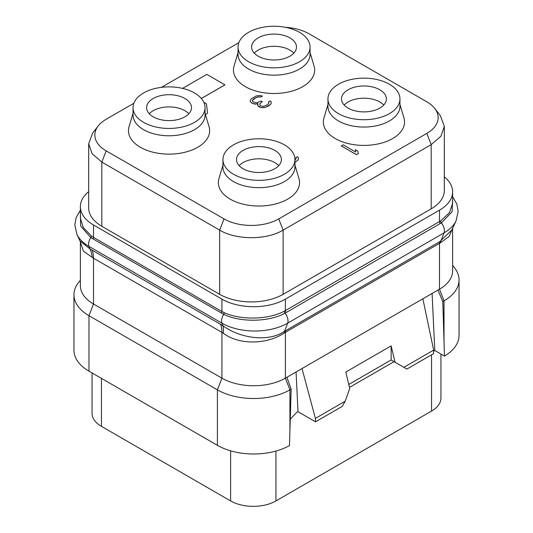 <?xml version="1.0" encoding="UTF-8"?>
<svg xmlns="http://www.w3.org/2000/svg" width="533" height="533" viewBox="0 0 533 533"><rect width="100%" height="100%" fill="white"/><g stroke="black" fill="none" stroke-linecap="round" stroke-linejoin="round"><path stroke-width="0.8" d="M88.678 143.77L88.678 207.97A44.872 25.904 0 0 0 101.816 226.292L219.663 294.329A44.872 25.904 0 0 0 283.116 294.329L431.184 208.843A44.872 25.904 0 0 0 444.322 190.528L444.322 126.328L440.911 136.241L431.184 144.643L283.116 230.129C266.6 240.17 236.179 240.17 219.663 230.129L101.816 162.092L92.089 153.684L88.678 143.77L92.582 133.197L98.219 125.928A38.702 22.346 180 0 1 106.18 119.252L133.863 103.269M444.322 176.816A44.872 25.904 180 0 1 452.63 191.833A44.872 25.904 180 0 1 439.492 210.155L285.388 299.126A44.872 25.904 180 0 1 221.928 299.126L93.508 224.979A44.872 25.904 180 0 1 80.37 206.664A44.872 25.904 180 0 1 88.678 191.647M93.508 224.979L93.508 237.372L91.416 236.006L83.221 227.458L80.37 218.044L80.37 206.664M285.388 299.126L285.388 310.586L284.282 311.185C268.332 319.847 240.669 320.293 224.166 312.644L221.928 311.512L221.928 299.126M452.63 191.833L452.63 203.213L449.506 212.634L440.558 220.968L285.388 310.586A2.139 1.233 -120 0 0 286.141 312.538L284.995 313.171C268.799 322.159 240.416 322.525 223.727 314.357L90.777 237.598L80.71 226.145L80.37 213.633M452.63 199.269L452.124 211.734L441.364 222.887L286.141 312.538M452.63 228.291L452.63 270.864A44.872 25.904 180 0 1 439.492 289.186L444.022 300.865L442.79 301.578L444.462 356.091A51.281 29.608 0 0 0 459.046 335.417L459.046 279.932A51.281 29.608 0 0 0 454.576 267.846L452.63 265.334M223.28 333.252A31.84 14.284 119.6 0 0 222.881 325.663C239.903 338.455 268.699 342.373 284.509 331.346L285.661 330.647A6.409 3.698 60 0 0 285.388 332.279L285.388 378.157A44.872 25.904 180 0 1 221.928 378.157L221.928 332.372L223.28 333.252C239.364 345.464 267.699 344.391 284.382 332.898L440.465 242.788L449.112 236.452L452.584 228.397M433.642 350.134L403.834 367.337L406.859 369.083L433.536 353.685L433.642 350.134L422.876 298.78L439.492 289.186L439.492 243.308A6.416 3.704 60 0 1 439.765 241.676L451.824 230.043L456.088 220.802A46.491 26.843 180 0 1 444.036 232.874L287.667 323.151A46.491 26.843 180 0 1 221.915 323.151L88.964 246.393A46.491 26.843 180 0 1 76.912 234.32L74.833 224.939L76.106 217.711L80.37 210.229M422.876 298.78L286.894 377.284L291.158 389.123L289.472 445.575A51.281 29.608 0 0 1 217.397 445.322L88.978 371.181A51.281 29.608 0 0 1 73.954 350.241L73.954 294.762A51.281 29.608 0 0 0 88.978 315.696L88.978 371.181M291.158 389.123L289.919 389.836L285.388 378.157L286.894 377.284M217.397 445.322L217.397 389.836L88.978 315.696L93.508 304.01A44.872 25.904 180 0 1 80.37 285.695L80.37 242.162L83.488 251.223L93.508 258.232L93.508 304.01L221.928 378.157L217.397 389.836A51.281 29.608 0 0 0 289.919 389.836L289.919 430.731M80.37 242.049L79.97 240.956L89.924 248.891L88.964 246.393A8.548 4.937 -60 0 1 90.777 237.598A2.139 1.246 -53.8 0 0 91.416 236.006M92.216 257.592A31.94 21.873 119.2 0 0 89.924 248.891L222.881 325.663L221.915 323.151A8.548 4.937 -60 0 1 223.727 314.357A2.139 1.213 -66.2 0 0 224.166 312.644M432.09 293.456L434.795 350.514L444.462 356.091M80.37 280.165L78.424 282.67A51.281 29.608 0 0 0 73.954 294.762M296.082 371.981L297.987 411.703L315.516 421.823L315.409 418.392L302.004 368.563M290.258 419.224L296.561 412.522L297.987 411.703M403.834 367.337L395.06 362.273L391.142 345.884L345.817 372.047L349.735 388.444L345.217 401.182L342.193 406.419L315.516 421.823M348.775 384.426L391.142 359.968L394.014 361.667L349.481 387.384M434.795 350.514L433.609 351.2M440.944 354.065L440.944 398.004A32.047 18.502 180 0 1 431.557 411.083L275.941 500.933A32.047 18.502 180 0 1 230.616 500.933L101.443 426.353A32.047 18.502 180 0 1 92.056 413.268L92.056 372.953M254.268 53.14A22.433 12.952 180 0 1 289.919 50.089A22.433 12.952 0 0 1 293.843 53.14M289.919 37.876A22.433 12.952 180 0 1 296.488 47.037A22.433 12.952 180 0 1 282.637 59.003A22.433 12.952 180 0 1 258.192 56.198A22.433 12.952 180 0 1 251.623 47.037A22.433 12.952 180 0 1 265.467 35.071A22.433 12.952 180 0 1 289.919 37.876M299.513 61.735A36.004 20.787 180 0 1 260.277 66.239A36.004 20.787 180 0 1 238.051 47.037A36.004 20.787 180 0 1 248.598 32.34A36.004 20.787 0 0 1 287.833 27.836A36.004 20.787 0 0 1 310.059 47.037A36.004 20.787 0 0 1 299.513 61.735M310.059 47.037L310.059 54.366A36.004 20.787 0 0 1 299.513 69.063A36.004 20.787 180 0 1 260.277 73.567A36.004 20.787 180 0 1 238.051 54.366L238.051 47.037M238.051 52.594L234.04 66.105A40.595 23.439 0 0 0 255.394 90.883A40.595 23.439 0 0 0 302.757 86.639A40.595 23.439 0 0 0 314.07 66.105L310.059 52.594M285.548 27.336A38.702 22.346 180 0 1 308.973 33.766L426.82 101.803A38.702 22.346 180 0 1 434.781 108.485A38.702 22.346 180 0 1 426.82 133.403L278.759 218.89A38.702 22.346 180 0 1 224.027 218.89L106.18 150.852A38.702 22.346 180 0 1 98.219 125.928M161.446 87.345L238.864 42.647M133.05 113.216L129.039 126.727A40.595 23.439 0 0 0 150.393 151.505A40.595 23.439 0 0 0 197.756 147.261A40.595 23.439 0 0 0 209.063 126.727L205.052 113.216M222.941 165.117L218.93 178.628A40.595 23.439 0 0 0 240.29 203.406A40.595 23.439 0 0 0 287.653 199.162A40.595 23.439 0 0 0 298.96 178.628L294.949 165.117M327.948 104.495L323.937 118.006A40.595 23.439 0 0 0 345.291 142.784A40.595 23.439 0 0 0 392.654 138.54A40.595 23.439 0 0 0 403.961 118.006L399.95 104.495M201.374 98.505L224.953 84.894L206.824 74.373L182.546 88.391M341.287 145.902L356.397 154.677L358.283 153.584L357.923 151.145L355.351 149.66L355.711 152.052L343.172 144.809L341.287 145.902L356.397 154.623L358.283 153.531M355.351 149.66L355.704 152.045M294.949 162.239L297.78 160.233L298.393 159.134L298.367 157.615L297.401 156.689L295.822 157.595L296.161 158.521L294.949 160.226M295.822 157.595L296.148 158.548M252.382 100.437L255.833 97.706L258.678 96.806L260.91 97.006L262.483 96.04L259.611 95.474L256.12 96L251.083 98.911L250.164 100.977L251.15 102.636L254.034 103.942L255.633 104.135L257.832 103.595M255.633 104.135L257.845 103.542L257.885 105.801L261.103 107.653L265.547 107.313L270.584 104.408L271.204 103.309L271.177 101.79L270.204 100.864L268.632 101.77L268.665 103.609L267.413 104.701L264.255 106.154L262.669 106.327L260.43 105.761L259.778 104.655L259.764 103.922L262.269 101.736L260.983 100.99L257.512 102.622L255.927 102.796L252.722 101.676L252.382 100.391L253.941 98.745L257.725 96.933L260.91 96.953L262.483 96.04M268.632 101.77L268.958 102.722M259.764 103.975L262.269 101.736M205.318 114.122L205.691 114.335L207.577 113.189L206.451 103.815L204.525 102.702L204.112 102.942M434.781 108.485L440.411 115.754L444.322 126.328M133.05 107.659L133.05 114.988A36.004 20.787 180 0 0 155.276 134.189A36.004 20.787 180 0 0 194.505 129.686A36.004 20.787 0 0 0 205.052 114.988L205.052 107.659A36.004 20.787 0 0 0 182.826 88.458A36.004 20.787 0 0 0 143.59 92.962A36.004 20.787 180 0 0 133.05 107.659A36.004 20.787 180 0 0 155.276 126.861A36.004 20.787 180 0 0 194.505 122.357A36.004 20.787 0 0 0 205.052 107.659M153.184 116.82A22.433 12.952 180 0 1 146.615 107.659A22.433 12.952 180 0 1 160.466 95.693A22.433 12.952 180 0 1 184.918 98.498A22.433 12.952 180 0 1 191.487 107.659A22.433 12.952 180 0 1 177.636 119.625A22.433 12.952 180 0 1 153.184 116.82M149.267 113.769A22.433 12.952 180 0 1 184.918 110.711A22.433 12.952 0 0 1 188.835 113.769M222.941 159.56L222.941 166.889A36.004 20.787 180 0 0 245.167 186.09A36.004 20.787 180 0 0 284.402 181.586A36.004 20.787 0 0 0 294.949 166.889L294.949 159.56A36.004 20.787 0 0 0 272.723 140.359A36.004 20.787 0 0 0 233.487 144.863A36.004 20.787 180 0 0 222.941 159.56A36.004 20.787 180 0 0 245.167 178.762A36.004 20.787 180 0 0 284.402 174.258A36.004 20.787 0 0 0 294.949 159.56M243.081 168.721A22.433 12.952 180 0 1 236.512 159.56A22.433 12.952 180 0 1 250.363 147.594A22.433 12.952 180 0 1 274.808 150.399A22.433 12.952 180 0 1 281.377 159.56A22.433 12.952 180 0 1 267.533 171.526A22.433 12.952 180 0 1 243.081 168.721M239.157 165.663A22.433 12.952 180 0 1 274.808 162.612A22.433 12.952 0 0 1 278.732 165.663M327.948 98.938L327.948 106.267A36.004 20.787 180 0 0 350.174 125.468A36.004 20.787 180 0 0 389.41 120.964A36.004 20.787 0 0 0 399.95 106.267L399.95 98.938A36.004 20.787 0 0 0 377.724 79.73A36.004 20.787 0 0 0 338.495 84.241A36.004 20.787 180 0 0 327.948 98.938A36.004 20.787 180 0 0 350.174 118.139A36.004 20.787 180 0 0 389.41 113.636A36.004 20.787 0 0 0 399.95 98.938M348.082 108.099A22.433 12.952 180 0 1 341.513 98.938A22.433 12.952 180 0 1 355.364 86.972A22.433 12.952 180 0 1 379.816 89.777A22.433 12.952 180 0 1 386.385 98.938A22.433 12.952 180 0 1 372.534 110.904A22.433 12.952 180 0 1 348.082 108.099M344.165 105.041A22.433 12.952 180 0 1 379.816 101.99A22.433 12.952 0 0 1 383.733 105.041M201.347 98.472L224.953 84.84M297.78 160.233L298.393 159.081M295.902 161.692L297.78 160.18M294.949 162.185L295.902 161.639M250.164 100.924L251.15 102.583L252.435 103.329L255.633 104.082M270.584 104.408L271.204 103.255M268.705 105.867L270.584 104.355M268.072 106.227L268.705 105.814M265.547 107.313L268.072 106.174M263.648 107.673L265.547 107.26M261.103 107.653L263.648 107.619M259.504 107.093L261.103 107.599M258.858 106.72L259.504 107.04M257.885 105.801L258.858 106.673M257.552 104.828L257.885 105.747M205.691 114.335L207.577 113.189M205.305 114.055L205.691 114.282M345.217 401.182L315.409 418.392M391.142 345.884L391.142 359.968M391.115 359.995L395.06 362.273M437.979 290.059L442.79 301.578M444.022 341.76L444.022 300.865A51.281 29.608 0 0 0 459.046 279.932M221.402 313.144A2.139 1.233 -60 0 0 221.928 311.512L93.508 237.372A2.139 1.233 -60 0 1 92.982 239.004M439.492 210.155L439.492 221.615A2.139 1.233 -120 0 0 440.245 223.56M284.282 311.185A2.139 1.213 -117.4 0 0 284.995 313.171A8.548 4.937 -120 0 1 287.667 323.151L284.509 331.346A6.429 3.358 55.6 0 0 284.382 332.898M440.558 220.968A2.139 1.253 -122.7 0 0 441.364 222.887A8.548 4.937 -120 0 1 444.036 232.874L440.884 241.056A6.463 3.978 66.2 0 0 440.465 242.788M92.142 250.07A32.047 18.502 120 0 1 93.508 258.232L221.928 332.372A32.047 18.502 120 0 0 220.562 324.217M285.661 330.647L439.765 241.676M431.557 354.825L431.557 411.083M275.941 451.051L275.941 500.933M101.443 378.377L101.443 426.353M230.616 450.838L230.616 500.933M431.184 208.843L431.184 144.643L426.82 133.403M431.184 172.212L431.184 144.643M101.816 164.357L101.816 162.092L106.18 150.852M101.816 226.292L101.816 162.092M219.663 294.329L219.663 230.129L224.027 218.89M283.116 294.329L283.116 230.129L278.759 218.89M456.088 220.802L458.167 211.421L456.901 204.206L452.63 196.71M79.97 240.956L76.912 234.32"/></g></svg>
